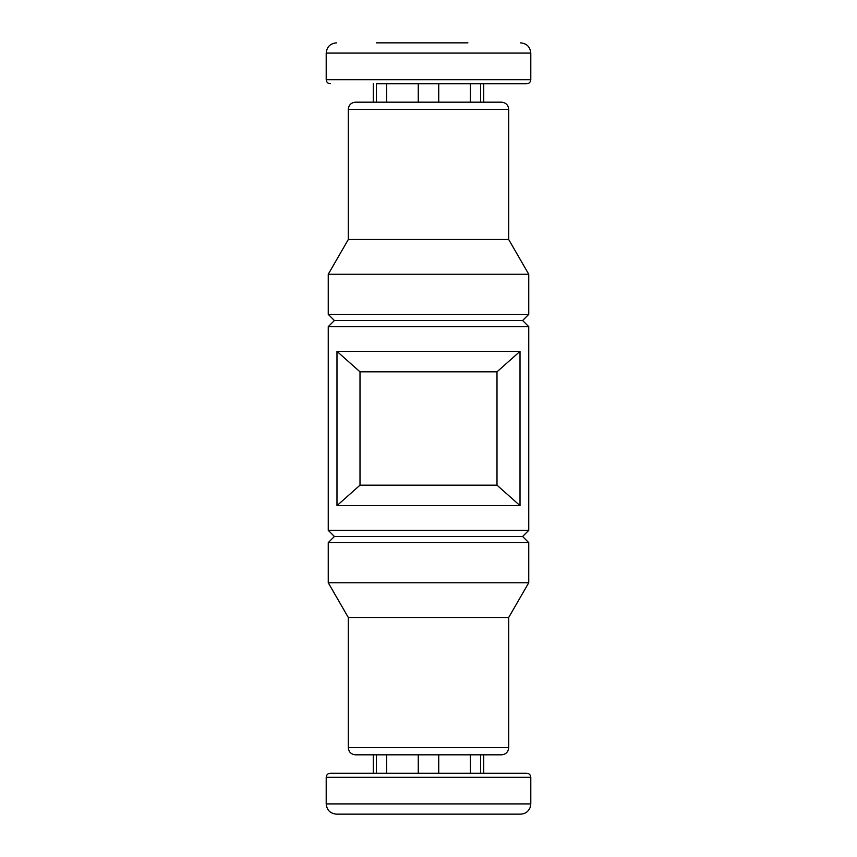 <?xml version="1.0" encoding="UTF-8"?>
<svg xmlns="http://www.w3.org/2000/svg" width="857" height="857" viewBox="0 0 857 857"><rect width="100%" height="100%" fill="white"/><g stroke="black" fill="none" stroke-linecap="round" stroke-linejoin="round"><path stroke-width="1.29" d="M376.373 102.176L376.373 83.772L526.701 83.772L480.627 83.772L480.627 102.176M438.73 83.772L438.73 102.176L470.397 102.176L470.397 83.772L418.27 83.772L418.27 102.176L386.603 102.176L386.603 83.772L418.27 83.772M389.078 42.85L418.27 42.85M467.922 42.85L376.373 42.85M326.206 803.92L530.794 803.92L530.044 807.765C528.18 811.815 525.02 813.946 520.563 814.15L336.437 814.15C330.224 813.539 326.817 810.133 326.206 803.92L326.206 777.32C326.453 774.835 327.813 773.475 330.299 773.228L373.266 773.228L373.266 754.824L376.373 754.824L376.373 773.228M438.73 754.824L418.27 754.824L418.27 773.228L386.603 773.228L386.603 754.824L438.73 754.824L438.73 773.228L470.397 773.228L470.397 754.824L501.538 754.824L355.462 754.824C351.113 754.396 348.724 752.007 348.306 747.658L348.306 617.49L508.694 617.49L528.748 582.76L528.748 542.62L328.252 542.62L328.252 582.76L528.748 582.76M480.627 754.824L480.627 773.228M496.996 485.169L520.017 505.63L520.017 351.37L496.996 371.831L496.996 485.169L360.004 485.169L360.004 371.831L496.996 371.831M520.017 505.63L336.983 505.63L360.004 485.169M360.004 371.831L336.983 351.37L520.017 351.37M376.373 814.15L389.078 814.15M330.299 773.228L526.701 773.228L483.734 773.228L483.734 754.824M373.266 754.824L355.462 754.824M348.306 617.49L328.252 582.76M328.252 542.62L334.391 536.482L522.609 536.482L528.748 542.62M328.252 530.344L528.748 530.344L528.748 326.656L328.252 326.656L328.252 530.344L334.391 536.482M336.983 505.63L336.983 351.37M328.252 326.656L334.391 320.518L522.609 320.518L528.748 326.656M328.252 314.38L528.748 314.38L528.748 274.24L328.252 274.24L328.252 314.38L334.391 320.518M328.252 274.24L348.306 239.51L508.694 239.51L528.748 274.24M348.306 239.51L348.306 109.342C348.724 104.993 351.113 102.604 355.462 102.176L501.538 102.176C505.93 102.647 508.319 105.036 508.694 109.342L348.306 109.342M330.299 83.772C327.813 83.525 326.453 82.165 326.206 79.68L326.206 53.08C326.817 46.867 330.224 43.461 336.437 42.85M326.206 777.32L530.794 777.32C530.547 774.835 529.187 773.475 526.701 773.228M348.306 747.658L508.694 747.658C508.276 752.007 505.887 754.396 501.538 754.824M326.206 79.68L530.794 79.68C530.547 82.165 529.187 83.525 526.701 83.772M326.206 53.08L530.794 53.08C530.183 46.867 526.776 43.461 520.563 42.85M373.266 102.176L373.266 83.772M483.734 102.176L483.734 83.772M530.794 803.92L530.794 777.32M508.694 747.658L508.694 617.49M522.609 536.482L528.748 530.344M522.609 320.518L528.748 314.38M508.694 239.51L508.694 109.342M530.794 79.68L530.794 53.08"/></g></svg>
